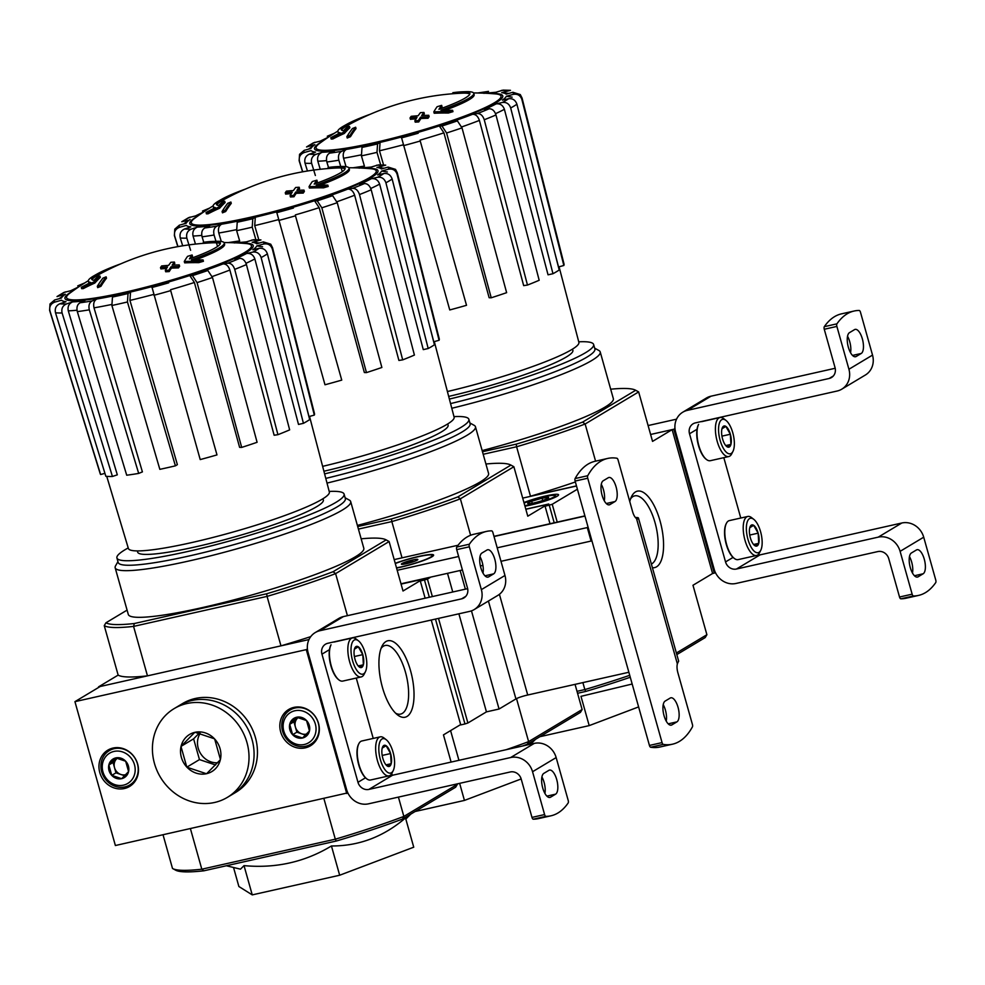 <?xml version="1.0" encoding="UTF-8"?>
<svg xmlns="http://www.w3.org/2000/svg" width="985" height="985" viewBox="0 0 985 985"><rect width="100%" height="100%" fill="white"/><g stroke="black" fill="none" stroke-linecap="round" stroke-linejoin="round"><path stroke-width="1.48" d="M381.06 648.438A35.164 14.073 -102.7 0 1 385.16 645.483A35.164 14.073 -102.7 0 1 406.608 676.707A35.164 14.073 -102.7 0 1 400.587 714.1A35.164 14.073 -102.7 0 1 395.613 713.202M398.42 797.111L403.85 816.43L402.606 819.015A147.024 17.656 164.3 0 1 336.217 841.055L335.306 839.183L201.814 869.201L190.413 828.656M402.606 819.015L455.661 787.2L457.36 784.343L403.85 816.43A149.375 17.939 164.3 0 1 335.306 839.183L323.917 798.638M361.15 538.82A147.024 17.656 164.3 0 1 385.972 539.805A147.024 17.656 164.3 0 1 386.145 539.903L333.09 571.719L335.602 573.627A149.375 17.939 164.3 0 1 267.058 596.393L266.713 593.758L134.342 623.517L133.566 626.398L267.058 596.393L280.971 645.852L308.982 639.548L100.224 686.483L74.934 701.652L115.38 845.524L347.828 792.851M118.151 675.107L104.25 625.647A149.375 17.939 164.3 0 0 133.566 626.398L147.467 675.858L98.549 686.865L118.151 675.107A149.375 17.939 -15.7 0 0 147.467 675.858M203.587 243.332L203.292 242.322A66.808 8.028 164.3 0 1 212.391 241.436A258.747 258.747 0 0 1 216.762 241.288A70.563 8.471 164.3 0 1 224.235 242.95A70.563 8.471 164.3 0 1 191.398 259.868A254.401 239.121 -125.2 0 1 203.058 259.929L203.439 261.284A246.484 220.443 -91.7 0 0 198.798 262.65A253.662 238.432 54.8 0 0 184.663 262.86L184.281 261.505A253.662 238.432 54.8 0 1 198.416 261.308L198.798 262.65M224.235 242.95L224.617 244.292A70.563 8.471 164.3 0 1 195.621 259.818M92.147 279.74A66.808 8.028 164.3 0 1 98.069 275.024A258.747 258.747 0 0 1 212.76 242.79A66.808 8.028 164.3 0 1 220.271 243.714M212.391 241.436A66.808 8.028 164.3 0 1 220.332 242.975A66.808 8.028 164.3 0 1 189.403 258.932A253.933 81.139 -103.4 0 1 192.124 254.98L192.506 256.334A253.933 81.139 -103.4 0 0 191.065 258.341M192.124 254.98A252.049 225.43 88.3 0 0 187.569 256.346A254.635 81.361 76.6 0 0 184.281 261.505M198.416 261.308A246.484 220.443 -91.7 0 1 203.058 259.929M81.287 287.312A246.484 70.415 72.2 0 1 82.888 287.288L83.257 288.63A246.484 70.415 72.2 0 0 81.669 288.667L81.287 287.312A254.401 221.366 -118 0 1 90.706 282.498A70.563 8.471 164.3 0 1 88.367 281.144A70.563 8.471 164.3 0 1 93.883 275.837A258.747 258.747 0 0 1 97.687 273.682A66.808 8.028 164.3 0 1 120.933 263.783M89.278 283.188A70.563 8.471 164.3 0 1 88.736 282.486L88.367 281.144M82.888 287.288A253.662 220.738 62 0 1 94.449 281.71L94.831 283.052A254.635 121.697 -101.9 0 1 100.335 277.388L99.953 276.046A252.049 72.003 -107.8 0 0 98.377 276.059A253.933 121.352 78.1 0 0 93.883 280.405A66.808 8.028 164.3 0 1 91.704 279.124A66.808 8.028 164.3 0 1 97.687 273.682M83.257 288.63A253.662 220.738 62 0 1 94.831 283.052M94.449 281.71A254.635 121.697 -101.9 0 1 99.953 276.046M106.121 276.847A254.352 231.081 -120.9 0 0 102.908 278.139A255.644 102.317 77.3 0 0 97.318 286.303L97.7 287.645A250.104 227.227 59.1 0 1 100.913 286.339A256.199 102.538 -102.7 0 1 106.503 278.189L106.121 276.847A256.199 102.538 -102.7 0 0 100.532 284.985L100.913 286.339M97.318 286.303A250.104 227.227 59.1 0 1 100.532 284.985M174.419 262.072A254.352 231.081 -120.9 0 0 170.898 262.281A256.199 102.538 77.3 0 0 168.62 265.371A252.825 229.702 -120.9 0 0 161.626 265.95A257.159 102.92 77.3 0 0 160.506 267.575A251.975 228.926 59.1 0 1 167.499 266.997A256.199 102.538 77.3 0 0 165.308 270.419A250.104 227.227 59.1 0 1 168.829 270.222A255.644 102.317 -102.7 0 1 171.021 266.787A251.975 228.926 59.1 0 1 178.1 266.541A254.352 101.8 -102.7 0 1 179.221 264.903A252.825 229.702 -120.9 0 0 172.141 265.162A255.644 102.317 -102.7 0 1 174.419 262.072L174.801 263.414A255.644 102.317 -102.7 0 0 173.532 265.088M160.506 267.575L160.887 268.917A251.975 228.926 59.1 0 1 166.551 268.437M165.308 270.419L165.689 271.774A250.104 227.227 59.1 0 1 169.211 271.577A255.644 102.317 -102.7 0 1 171.402 268.142A251.975 228.926 59.1 0 1 178.482 267.895A254.352 101.8 -102.7 0 1 179.602 266.258L179.221 264.903M168.829 270.222L169.211 271.577M171.021 266.787L171.402 268.142M178.1 266.541L178.482 267.895M246.435 264.571A115.774 13.901 164.3 0 1 234.713 269.373C233.297 265.211 231.032 263.155 227.892 263.18L223.066 263.906C226.168 263.869 228.434 265.913 229.862 270.038L274.138 435.247L277.93 434.68A111.268 13.359 164.3 0 0 289.652 429.879L246.435 264.571C245.019 260.422 242.741 258.353 239.614 258.39L234.775 259.117A101.726 12.214 164.3 0 0 246.595 253.49L252.874 252.086C256.9 251.631 259.658 253.465 261.148 257.577L303.429 423.328A111.268 13.359 164.3 0 0 309.672 419.585L267.391 253.847A115.774 13.901 164.3 0 1 261.148 257.577M267.391 253.847C265.901 249.722 263.143 247.888 259.117 248.343L252.837 249.759A101.726 12.214 164.3 0 0 256.814 245.905L263.574 244.021C267.908 243.27 270.826 244.945 272.34 249.045L314.313 415.091A111.268 13.359 164.3 0 0 314.498 413.688L272.513 247.641A115.774 13.901 164.3 0 1 272.34 249.045M272.513 247.641L270.752 244.194L263.389 241.904L256.629 243.787A101.726 12.214 164.3 0 0 252.16 242.273L260.951 239.946M260.951 239.934L253.527 239.737L245.56 242.113A101.726 12.214 164.3 0 0 236.006 242.864M234.307 242.778L238.986 241.005L228.188 242.605M84.808 282.904L77.741 285.859L81.238 285.219M78.271 287.201A101.726 12.214 164.3 0 0 71.597 290.501L63.816 292.483L57.019 296.559L65.355 294.244L59.026 298.763M65.355 294.244A101.726 12.214 164.3 0 0 61.378 298.098L54.618 299.982L50.026 303.946L49.595 310.3A115.774 13.901 164.3 0 0 49.94 310.915C49.09 306.63 50.715 303.688 54.803 302.099L61.562 300.216A101.726 12.214 164.3 0 0 66.032 301.73L59.814 303.786C56.059 305.498 54.618 308.49 55.505 312.787L105.838 476.297A111.268 13.359 164.3 0 0 112.438 476.469L117.313 474.844L68.285 310.841C67.448 306.569 68.901 303.589 72.631 301.89L66.414 303.959C62.658 305.67 61.218 308.662 62.092 312.959A115.774 13.901 164.3 0 1 55.505 312.787M72.631 301.89A101.726 12.214 164.3 0 0 84.858 300.819L80.142 302.752C77.31 304.377 76.374 307.332 77.322 311.629L126.708 475.213A111.268 13.359 164.3 0 0 138.688 473.416L142.406 471.901L94.018 307.837C93.095 303.565 94.043 300.622 96.85 299.021L92.134 300.954C89.303 302.58 88.367 305.535 89.315 309.819A115.774 13.901 164.3 0 1 77.322 311.629M96.85 299.021A101.726 12.214 164.3 0 0 114.986 295.537L112.475 297.039L111.884 305.485L159.841 469.34A111.268 13.359 164.3 0 0 175.404 465.843L177.374 464.661L129.946 300.413L130.549 292.028L128.038 293.542L127.447 301.976A115.774 13.901 164.3 0 1 111.884 305.485M130.549 292.028A101.726 12.214 164.3 0 0 151.838 286.66L200.214 459.576A111.268 13.359 164.3 0 0 216.983 454.91L170.7 290.624A115.774 13.901 164.3 0 1 153.931 295.291M241.682 447.412L239.601 447.35L194.39 282.486L189.785 275.554L192.444 275.628L197.062 282.609L241.682 447.412A111.268 13.359 164.3 0 0 257.097 442.29L212.489 277.499A115.774 13.901 164.3 0 1 197.062 282.609M212.489 277.499L207.86 270.506L205.2 270.432A101.726 12.214 164.3 0 0 223.066 263.906M252.16 242.273L259.412 243.012M304.981 401.24L309.007 416.569L314.313 415.091M256.814 245.905L262.601 246.779M246.595 253.49C250.609 253.034 253.354 254.844 254.856 258.932L298.504 424.437L303.429 423.328M234.713 269.373L277.93 434.68M216.983 454.91L170.7 290.624M175.404 465.843L127.447 301.976M138.688 473.416L89.315 309.819M112.438 476.469L62.092 312.959M49.595 310.3L100.273 473.908A111.268 13.359 164.3 0 0 100.63 474.536L104.939 473.342M100.63 474.536L49.94 310.915M331.44 845.967L339.665 875.234L413.737 847.198L405.512 817.944C383.559 836.758 358.86 846.103 331.44 845.967C304.968 862.01 275.825 868.561 244.021 865.63L240.488 869.164L226.353 865.753M347.422 615.687L335.602 573.627L389.112 541.541L403.013 591L422.627 579.242L401.067 584.093M203.858 870.814A147.024 17.656 164.3 0 1 175.65 870.186L172.769 868.61A149.375 17.939 164.3 0 0 201.814 869.201L203.858 870.814L336.217 841.055M172.769 868.61A149.375 17.939 164.3 0 1 172.498 868.45L163.042 834.812M382.439 687.407A39.191 15.686 -102.7 0 1 382.057 646.086A39.191 15.686 -102.7 0 1 411.779 675.55A39.191 15.686 -102.7 0 1 397.534 714.888A39.191 15.686 -102.7 0 1 382.439 687.407M392.289 775.293L391.771 773.471M451.105 762.082L443.459 734.884L460.648 724.578M345.119 497.782L349.343 500.109A122.325 14.689 164.3 0 1 350.685 501.574L363.81 548.251A122.325 14.689 164.3 0 1 355.413 556.759A122.325 14.689 164.3 0 1 225.676 601.995A122.325 14.689 164.3 0 1 128.296 614.443L115.171 567.779A122.325 14.689 164.3 0 1 115.565 565.821L117.941 561.635M134.342 623.517A147.024 17.656 164.3 0 1 105.949 622.791L127.077 610.121M333.09 571.719A147.024 17.656 164.3 0 1 266.713 593.758M385.972 539.805L388.841 541.381A149.375 17.939 164.3 0 1 389.112 541.541L386.145 539.903M280.971 645.852A149.375 17.939 -15.7 0 0 310.731 636.63M104.25 625.647L105.949 622.791M233.531 867.489L238.875 886.512L252.246 894.885L339.665 875.234M244.021 865.63L252.246 894.885M329.212 491.441A117.991 14.172 164.3 0 1 344.097 494.113A117.991 14.172 164.3 0 1 335.996 502.325A117.991 14.172 164.3 0 1 210.852 545.961A117.991 14.172 164.3 0 1 116.919 557.966A117.991 14.172 164.3 0 1 128.222 547.931M344.097 494.113L345.353 498.607A117.991 14.172 164.3 0 1 337.264 506.819A117.991 14.172 164.3 0 1 212.12 550.467A117.991 14.172 164.3 0 1 118.175 562.472L116.919 557.966M350.685 501.574A122.325 14.689 164.3 0 1 342.3 510.082A122.325 14.689 164.3 0 1 212.563 555.331A122.325 14.689 164.3 0 1 115.171 567.779M309.536 416.421L329.347 491.983A104.373 12.534 164.3 0 1 322.181 499.21A104.373 12.534 164.3 0 1 211.59 537.798A104.373 12.534 164.3 0 1 128.382 548.473L106.749 476.383M346.732 793.516L306.286 649.632L74.934 701.652M306.286 649.632L307.418 648.955M113.029 748.058A21.165 19.232 59.1 0 1 136.619 761.146A21.165 19.232 59.1 0 1 129.601 786.449A21.165 19.232 59.1 0 1 102.218 778.187A21.165 19.232 59.1 0 1 107.821 750.139A21.165 19.232 59.1 0 1 113.029 748.058M293.899 707.39A21.165 19.232 59.1 0 1 317.49 720.478A21.165 19.232 59.1 0 1 310.472 745.78A21.165 19.232 59.1 0 1 283.089 737.519A21.165 19.232 59.1 0 1 288.703 709.471A21.165 19.232 59.1 0 1 293.899 707.39M314.326 742.653A21.165 19.232 59.1 0 1 312.873 742.973M292.311 708.671A21.165 19.232 59.1 0 1 293.271 707.538M133.455 783.321A21.165 19.232 59.1 0 1 132.002 783.641M111.44 749.339A21.165 19.232 59.1 0 1 112.401 748.206M544.914 793.417A12.473 4.987 77.3 0 0 541.91 776.956M368.919 789.404A9.407 8.545 -120.9 0 1 357.974 782.299L321.96 654.163A9.407 8.545 -120.9 0 1 325.53 644.19A9.407 8.545 -120.9 0 1 327.845 643.279L469.599 611.402A18.813 17.102 -120.9 0 0 474.216 609.555A18.813 17.102 -120.9 0 0 481.369 589.633L469.328 546.81A2.352 0.936 -102.7 0 1 469.365 544.212A141.138 56.49 -102.7 0 1 486.541 531.408L473.92 534.252A141.138 56.49 77.3 0 0 456.744 547.057A2.352 0.936 77.3 0 0 456.708 549.642L467.481 587.971A9.407 8.545 -120.9 0 1 463.91 597.932A9.407 8.545 -120.9 0 1 461.596 598.855L319.842 630.732A18.813 17.102 -120.9 0 0 315.225 632.579A18.813 17.102 -120.9 0 0 308.071 652.501L346.621 789.638A18.813 17.102 -120.9 0 0 368.501 803.834L510.255 771.969A9.407 8.545 -120.9 0 1 521.2 779.061L531.974 817.402A2.352 0.936 77.3 0 0 533.242 819.2A141.138 56.49 77.3 0 0 538.364 818.633L550.984 815.802A141.138 56.49 -102.7 0 1 545.862 816.356A2.352 0.936 -102.7 0 1 544.594 814.558L532.553 771.735A18.813 17.102 -120.9 0 0 510.673 757.527L368.919 789.404L392.522 775.244L534.276 743.38A18.813 17.102 -120.9 0 1 556.156 757.576L568.197 800.411A2.352 0.936 -102.7 0 1 568.148 802.997A141.138 56.49 -102.7 0 1 550.984 815.802M550.541 797.197L555.602 794.169A12.473 4.987 -102.7 0 0 556.931 780.354A12.473 4.987 -102.7 0 0 549.519 770.085A12.473 4.987 -102.7 0 0 548.904 770.332L543.843 773.36A12.473 4.987 -102.7 0 0 542.513 787.175A12.473 4.987 -102.7 0 0 549.925 797.444A12.473 4.987 -102.7 0 0 550.541 797.197L549.273 797.481M390.048 775.417A9.407 8.545 -120.9 0 0 392.522 775.244M373.229 738.418L356.262 678.049M474.216 609.555L497.819 595.408A18.813 17.102 -120.9 0 0 504.973 575.474L492.931 532.651A2.352 0.936 -102.7 0 0 491.663 530.853A141.138 56.49 -102.7 0 0 486.541 531.408M488.622 576.878L493.67 573.849A12.473 4.987 -102.7 0 0 494.999 560.034A12.473 4.987 -102.7 0 0 487.587 549.765A12.473 4.987 -102.7 0 0 486.972 550.012L481.911 553.053A12.473 4.987 -102.7 0 0 480.594 566.855A12.473 4.987 -102.7 0 0 488.006 577.124A12.473 4.987 -102.7 0 0 488.622 576.878L487.341 577.161M482.995 573.098A12.473 4.987 77.3 0 0 479.978 556.636M467.641 588.648L343.445 616.573A18.813 17.102 -120.9 0 0 338.828 618.42L315.225 632.579M354.428 649.14A10.86 4.346 -102.7 0 1 354.895 647.847A10.86 4.346 -102.7 0 1 358.318 646.8L362.788 654.631L363.379 664.789L359.476 667.128A10.86 4.346 -102.7 0 1 359.193 666.919A10.86 4.346 -102.7 0 1 355.006 659.297A10.86 4.346 -102.7 0 1 354.428 649.14L358.318 646.8A10.86 4.346 -102.7 0 1 362.788 654.631A10.86 4.346 -102.7 0 1 363.379 664.789A10.86 4.346 -102.7 0 1 359.476 667.128M352.581 660.75A17.644 7.055 -102.7 0 1 351.731 643.919A17.644 7.055 -102.7 0 1 358.429 640.804A17.644 7.055 -102.7 0 1 365.792 655.419A17.644 7.055 -102.7 0 1 365.386 671.77A17.644 7.055 -102.7 0 1 352.581 660.75M365.386 671.77L364.154 674.22A19.995 8.003 -102.7 0 1 361.187 676.941A19.995 8.003 -102.7 0 1 349.626 661.735A19.995 8.003 -102.7 0 1 352.408 637.935A19.995 8.003 -102.7 0 1 356.262 639.117L358.429 640.804M361.187 676.941L342.78 681.078A19.995 8.003 -102.7 0 1 338.926 679.896A19.995 8.003 -102.7 0 1 331.231 665.872A19.995 8.003 -102.7 0 1 331.034 644.793M338.655 679.675A19.404 7.769 -102.7 0 1 338.384 679.465A19.404 7.769 -102.7 0 1 330.911 665.86A19.404 7.769 -102.7 0 1 330.726 645.409A19.404 7.769 -102.7 0 1 330.886 645.113M358.208 665.946L363.379 664.789M354.378 656.527L362.788 654.631M382.229 748.058A10.86 4.346 -102.7 0 1 382.709 746.765A10.86 4.346 -102.7 0 1 386.12 745.719L390.602 753.55L391.18 763.707L387.29 766.047A10.86 4.346 -102.7 0 1 386.994 765.837A10.86 4.346 -102.7 0 1 382.808 758.216A10.86 4.346 -102.7 0 1 382.229 748.058L386.12 745.719A10.86 4.346 -102.7 0 1 390.602 753.55A10.86 4.346 -102.7 0 1 391.18 763.707A10.86 4.346 -102.7 0 1 387.29 766.047M380.382 759.669A17.644 7.055 -102.7 0 1 379.533 742.838A17.644 7.055 -102.7 0 1 386.231 739.723A17.644 7.055 -102.7 0 1 393.594 754.338A17.644 7.055 -102.7 0 1 393.187 770.689A17.644 7.055 -102.7 0 1 380.382 759.669M393.187 770.689L391.956 773.139A19.995 8.003 -102.7 0 1 388.989 775.86A19.995 8.003 -102.7 0 1 377.44 760.654A19.995 8.003 -102.7 0 1 380.21 736.854A19.995 8.003 -102.7 0 1 384.064 738.036L386.231 739.723M388.989 775.86L370.582 779.997A19.995 8.003 -102.7 0 1 366.728 778.815A19.995 8.003 -102.7 0 1 359.033 764.791A19.995 8.003 -102.7 0 1 358.848 743.712A19.995 8.003 -102.7 0 1 361.815 740.991L380.21 736.854M366.457 778.593A19.404 7.769 -102.7 0 1 366.186 778.384A19.404 7.769 -102.7 0 1 358.712 764.779A19.404 7.769 -102.7 0 1 358.528 744.328A19.404 7.769 -102.7 0 1 358.688 744.032M386.009 764.865L391.18 763.707M382.18 755.446L390.602 753.55M174.111 708.634L182.533 703.573A51.749 47.021 59.1 0 1 255.423 737.556A51.749 47.021 59.1 0 1 235.76 792.346L232.386 794.366A51.749 47.021 -120.9 0 0 246.102 725.797A51.749 47.021 -120.9 0 0 179.159 705.592A51.749 47.021 59.1 0 1 252.049 739.575A51.749 47.021 59.1 0 1 232.386 794.366L227.326 797.394A51.749 47.021 -120.9 0 0 241.042 728.838A51.749 47.021 -120.9 0 0 174.111 708.634A51.749 47.021 -120.9 0 0 154.448 763.412A51.749 47.021 -120.9 0 0 227.326 797.394M194.771 732.36L195.042 732.298A21.645 19.663 -120.9 0 1 214.459 738.787L214.668 739.021A21.645 19.663 -120.9 0 1 220.418 759.447L220.345 759.73A21.645 19.663 -120.9 0 1 206.665 773.668L206.394 773.73A21.645 19.663 -120.9 0 1 186.978 767.229L186.768 767.007A21.645 19.663 -120.9 0 1 181.018 746.581L181.092 746.298A21.645 19.663 -120.9 0 1 194.771 732.36L181.092 746.298M181.018 746.581L186.768 767.007M214.459 738.787L195.042 732.298M220.418 759.447L214.668 739.021M206.665 773.668L220.345 759.73M186.978 767.229L206.394 773.73M215.592 764.988L199.463 759.595L186.818 767.18M199.463 759.595L193.614 738.836L180.969 746.408M193.614 738.836L199.204 733.148M200.177 733.369A18.813 17.102 -120.9 0 0 198.219 748.206A18.813 17.102 -120.9 0 0 217.685 762.759M309.462 730.919L302.506 738.011L292.631 734.712L289.713 724.32L296.67 717.24L306.532 720.54L309.462 730.919A10.86 9.875 59.1 0 1 302.506 738.011A10.86 9.875 59.1 0 1 292.631 734.712A10.86 9.875 59.1 0 1 289.713 724.32A10.86 9.875 59.1 0 1 296.67 717.24A10.86 9.875 59.1 0 1 306.532 720.54A10.86 9.875 59.1 0 1 309.462 730.919M294.847 710.764A17.644 16.031 59.1 0 1 315.619 732.988A17.644 16.031 59.1 0 1 288.297 739.132A17.644 16.031 59.1 0 1 294.847 710.764M295.057 708.006A19.995 18.161 59.1 0 1 317.33 720.367A19.995 18.161 59.1 0 1 310.706 744.266A19.995 18.161 59.1 0 1 284.85 736.46A19.995 18.161 59.1 0 1 290.144 709.976A19.995 18.161 59.1 0 1 295.057 708.006M306.643 734.01A9.407 8.545 59.1 0 1 306.323 734.096A9.407 8.545 59.1 0 1 301.779 733.825A9.407 8.545 59.1 0 1 295.389 726.992L296.842 732.175L305.559 735.093M295.389 726.992A9.407 8.545 59.1 0 1 297.408 718.25L293.924 721.796L295.389 726.992M298.123 717.523L297.408 718.25A9.407 8.545 59.1 0 1 298.209 717.548M293.924 721.796L289.713 724.32M296.842 732.175L292.631 734.712M128.579 771.587L121.635 778.679L111.761 775.38L108.843 764.988L115.799 757.908L125.661 761.208L128.579 771.587A10.86 9.875 59.1 0 1 121.635 778.679A10.86 9.875 59.1 0 1 111.761 775.38A10.86 9.875 59.1 0 1 108.843 764.988A10.86 9.875 59.1 0 1 115.799 757.908A10.86 9.875 59.1 0 1 125.661 761.208A10.86 9.875 59.1 0 1 128.579 771.587M113.977 751.432A17.644 16.031 59.1 0 1 134.748 773.656A17.644 16.031 59.1 0 1 107.427 779.8A17.644 16.031 59.1 0 1 113.977 751.432M114.186 748.674A19.995 18.161 59.1 0 1 136.459 761.036A19.995 18.161 59.1 0 1 129.835 784.934A19.995 18.161 59.1 0 1 103.979 777.128A19.995 18.161 59.1 0 1 109.273 750.644A19.995 18.161 59.1 0 1 114.186 748.674M125.772 774.678A9.407 8.545 59.1 0 1 125.452 774.752A9.407 8.545 59.1 0 1 120.909 774.493A9.407 8.545 59.1 0 1 114.519 767.66L115.971 772.843L124.689 775.761M114.519 767.66A9.407 8.545 59.1 0 1 116.538 758.918L113.053 762.464L114.519 767.66M117.252 758.191L116.538 758.918A9.407 8.545 59.1 0 1 117.338 758.204M113.053 762.464L108.843 764.988M115.971 772.843L111.761 775.38M458.936 760.321L450.588 730.611M358.417 529.093L391.833 521.582L402.028 557.842M328.35 168.521L328.067 167.512A66.808 8.028 164.3 0 1 337.153 166.625A258.747 258.747 0 0 1 341.524 166.477A70.563 8.471 164.3 0 1 348.998 168.139A70.563 8.471 164.3 0 1 316.16 185.057A254.401 239.121 -125.2 0 1 327.82 185.131L328.202 186.473A246.484 220.443 -91.7 0 0 323.56 187.839A253.662 238.432 54.8 0 0 309.425 188.049L309.044 186.694A253.662 238.432 54.8 0 1 323.191 186.497L323.56 187.839M348.998 168.139L349.379 169.482A70.563 8.471 164.3 0 1 320.396 185.008M216.909 204.929A66.808 8.028 164.3 0 1 222.832 200.214A258.747 258.747 0 0 1 337.535 167.979A66.808 8.028 164.3 0 1 345.046 168.903M337.153 166.625A66.808 8.028 164.3 0 1 345.095 168.164A66.808 8.028 164.3 0 1 314.178 184.121A253.933 81.139 -103.4 0 1 316.899 180.181L317.269 181.523A253.933 81.139 -103.4 0 0 315.828 183.53M316.899 180.181A252.049 225.43 88.3 0 0 312.344 181.535A254.635 81.361 76.6 0 0 309.044 186.694M323.191 186.497A246.484 220.443 -91.7 0 1 327.82 185.131M206.05 212.501A246.484 70.415 72.2 0 1 207.65 212.477L208.032 213.819A246.484 70.415 72.2 0 0 206.431 213.856L206.05 212.501A254.401 221.366 -118 0 1 215.481 207.687A70.563 8.471 164.3 0 1 213.129 206.333A70.563 8.471 164.3 0 1 218.645 201.026A258.747 258.747 0 0 1 222.45 198.871A66.808 8.028 164.3 0 1 245.708 188.972M214.053 208.377A70.563 8.471 164.3 0 1 213.511 207.675L213.129 206.333M207.65 212.477A253.662 220.738 62 0 1 219.224 206.899L219.606 208.241A254.635 121.697 -101.9 0 1 225.097 202.578L224.715 201.236A252.049 72.003 -107.8 0 0 223.152 201.248A253.933 121.352 78.1 0 0 218.645 205.606A66.808 8.028 164.3 0 1 216.478 204.326A66.808 8.028 164.3 0 1 222.45 198.871M208.032 213.819A253.662 220.738 62 0 1 219.606 208.241M219.224 206.899A254.635 121.697 -101.9 0 1 224.715 201.236M230.896 202.036A254.352 231.081 -120.9 0 0 227.683 203.341A255.644 102.317 77.3 0 0 222.093 211.492L222.475 212.834A250.104 227.227 59.1 0 1 225.676 211.529A256.199 102.538 -102.7 0 1 231.266 203.378L230.896 202.036A256.199 102.538 -102.7 0 0 225.294 210.174L225.676 211.529M222.093 211.492A250.104 227.227 59.1 0 1 225.294 210.174M299.181 187.261A254.352 231.081 -120.9 0 0 295.672 187.47A256.199 102.538 77.3 0 0 293.382 190.561A252.825 229.702 -120.9 0 0 286.389 191.139A257.159 102.92 77.3 0 0 285.268 192.764A251.975 228.926 59.1 0 1 292.262 192.186A256.199 102.538 77.3 0 0 290.082 195.621A250.104 227.227 59.1 0 1 293.592 195.412A255.644 102.317 -102.7 0 1 295.783 191.976A251.975 228.926 59.1 0 1 302.875 191.73A254.352 101.8 -102.7 0 1 303.983 190.105A252.825 229.702 -120.9 0 0 296.904 190.351A255.644 102.317 -102.7 0 1 299.181 187.261L299.563 188.603A255.644 102.317 -102.7 0 0 298.295 190.277M285.268 192.764L285.65 194.119A251.975 228.926 59.1 0 1 291.314 193.626M290.082 195.621L290.452 196.963A250.104 227.227 59.1 0 1 293.973 196.766A255.644 102.317 -102.7 0 1 296.165 193.331A251.975 228.926 59.1 0 1 303.245 193.085A254.352 101.8 -102.7 0 1 304.365 191.447L303.983 190.105M293.592 195.412L293.973 196.766M295.783 191.976L296.165 193.331M302.875 191.73L303.245 193.085M371.197 189.773A115.774 13.901 164.3 0 1 359.476 194.562C358.072 190.4 355.794 188.344 352.667 188.369L347.828 189.095C350.943 189.058 353.209 191.102 354.637 195.227L398.9 360.436L402.693 359.87A111.268 13.359 164.3 0 0 414.414 355.068L371.197 189.773C369.781 185.611 367.516 183.542 364.376 183.579L359.55 184.306A101.726 12.214 164.3 0 0 371.37 178.691L377.637 177.275C381.663 176.82 384.421 178.654 385.911 182.779L428.192 348.518A111.268 13.359 164.3 0 0 434.434 344.787L392.153 179.036A115.774 13.901 164.3 0 1 385.911 182.779M392.153 179.036C390.663 174.911 387.918 173.077 383.879 173.532L377.6 174.948A101.726 12.214 164.3 0 0 381.589 171.095L388.349 169.211C392.67 168.46 395.601 170.134 397.103 174.234L439.076 340.281A111.268 13.359 164.3 0 0 439.261 338.889L397.275 172.831A115.774 13.901 164.3 0 1 397.103 174.234M397.275 172.831L395.527 169.383L388.152 167.093L381.392 168.977A101.726 12.214 164.3 0 0 376.923 167.475L385.714 165.135L378.302 164.926L370.335 167.302A101.726 12.214 164.3 0 0 360.781 168.053M359.069 167.979L363.748 166.194L352.95 167.795M209.571 208.094L202.504 211.049L206 210.408M203.033 212.391A101.726 12.214 164.3 0 0 196.36 215.703L188.578 217.673L181.782 221.748L188.036 220.369M190.117 219.433A101.726 12.214 164.3 0 0 186.14 223.299L179.381 225.171L174.801 229.136L174.357 235.489A115.774 13.901 164.3 0 0 174.702 236.104C173.852 231.82 175.478 228.889 179.578 227.289L186.337 225.405A101.726 12.214 164.3 0 0 190.807 226.919L184.589 228.976C180.834 230.687 179.393 233.691 180.267 237.976L182.681 245.807M190.597 250.301L186.854 238.148C185.98 233.864 187.421 230.859 191.176 229.148L197.394 227.092C193.663 228.779 192.21 231.758 193.06 236.031L195.461 244.095M197.394 227.092A101.726 12.214 164.3 0 0 209.633 226.008L204.905 227.941C202.073 229.567 201.137 232.522 202.085 236.819L203.735 242.261M217.279 245.61L214.077 235.009C213.129 230.724 214.065 227.769 216.897 226.144L221.625 224.211C218.805 225.824 217.87 228.754 218.781 233.026L221.28 241.473M221.625 224.211A101.726 12.214 164.3 0 0 239.761 220.726L237.237 222.228L236.646 230.675L239.675 240.993M256.642 242.273L252.222 227.178L252.8 218.732L255.324 217.217L254.709 225.602L258.796 239.774M255.324 217.217A101.726 12.214 164.3 0 0 276.6 211.849L324.988 384.766A111.268 13.359 164.3 0 0 341.746 380.112L295.463 215.814A115.774 13.901 164.3 0 1 278.706 220.48M366.457 372.601L364.364 372.539L319.165 207.675L314.547 200.743L317.207 200.817L321.836 207.798L366.457 372.601A111.268 13.359 164.3 0 0 381.872 367.479L337.252 202.688A115.774 13.901 164.3 0 1 321.836 207.798M337.252 202.688L332.622 195.695L329.963 195.621A101.726 12.214 164.3 0 0 347.828 189.095M376.923 167.475L384.175 168.201M429.755 326.429L433.769 341.758L439.076 340.281M381.589 171.095L387.364 171.969M371.37 178.691C375.371 178.223 378.129 180.033 379.631 184.121L423.279 349.626L428.192 348.518M359.476 194.562L402.693 359.87M341.746 380.112L295.463 215.814M177.965 246.607L174.702 236.104M485.925 464.009A147.024 17.656 164.3 0 1 510.735 464.994A147.024 17.656 164.3 0 1 510.919 465.092L457.865 496.908L460.364 498.816L513.875 466.73L527.775 516.189L547.389 504.431L525.842 509.282M516.522 698.599L528.613 741.619L527.369 744.204L580.424 712.389L582.123 709.532L575.055 684.366M527.369 744.204A147.024 17.656 164.3 0 1 522.481 746.027M357.703 526.544L391.476 518.947L391.833 521.582A149.375 17.939 164.3 0 0 460.364 498.816L470.608 535.261M506.241 749.683A149.375 17.939 164.3 0 0 528.613 741.619L582.123 709.532M469.894 422.971L474.105 425.298A122.325 14.689 164.3 0 1 475.459 426.764L488.572 473.44A122.325 14.689 164.3 0 1 480.175 481.948A122.325 14.689 164.3 0 1 357.383 525.399M457.865 496.908A147.024 17.656 164.3 0 1 391.476 518.947M510.735 464.994L513.604 466.57A149.375 17.939 164.3 0 1 513.875 466.73L510.919 465.092M459.638 783.346L464.44 800.423L521.163 778.95M415.116 811.505L464.44 800.423M530.275 743.133L530.57 744.204M453.974 416.63A117.991 14.172 164.3 0 1 468.86 419.302A117.991 14.172 164.3 0 1 460.771 427.515A117.991 14.172 164.3 0 1 324.607 473.883M468.86 419.302L470.128 423.796A117.991 14.172 164.3 0 1 462.027 432.009A117.991 14.172 164.3 0 1 325.789 478.402M475.459 426.764A122.325 14.689 164.3 0 1 467.062 435.271A122.325 14.689 164.3 0 1 327.02 483.081M434.311 341.61L454.122 417.172A104.373 12.534 164.3 0 1 446.956 424.4A104.373 12.534 164.3 0 1 322.637 466.348M630.597 498.816A35.164 14.073 -102.7 0 1 634.697 495.861A35.164 14.073 -102.7 0 1 655.776 525.497A35.164 14.073 -102.7 0 1 651.368 564.048M577.013 691.335L584.844 689.574L582.886 682.605M483.192 454.282L516.596 446.771L530.496 496.231L576.484 485.888M453.112 93.71L452.829 92.701A66.808 8.028 164.3 0 1 461.916 91.814A258.747 258.747 0 0 1 466.299 91.667A70.563 8.471 164.3 0 1 473.773 93.329A70.563 8.471 164.3 0 1 440.935 110.246A254.401 239.121 -125.2 0 1 452.595 110.32L452.977 111.662A246.484 220.443 -91.7 0 0 448.335 113.041A253.662 238.432 54.8 0 0 434.2 113.238L433.819 111.884A253.662 238.432 54.8 0 1 447.953 111.687L448.335 113.041M473.773 93.329L474.142 94.671A70.563 8.471 164.3 0 1 445.158 110.209M341.672 130.119A66.808 8.028 164.3 0 1 347.606 125.403A258.747 258.747 0 0 1 462.297 93.169A66.808 8.028 164.3 0 1 469.808 94.104M461.916 91.814A66.808 8.028 164.3 0 1 469.87 93.353A66.808 8.028 164.3 0 1 438.941 109.31A253.933 81.139 -103.4 0 1 441.662 105.37L442.043 106.712A253.933 81.139 -103.4 0 0 440.603 108.719M441.662 105.37A252.049 225.43 88.3 0 0 437.106 106.725A254.635 81.361 76.6 0 0 433.819 111.884M447.953 111.687A246.484 220.443 -91.7 0 1 452.595 110.32M330.825 137.691A246.484 70.415 72.2 0 1 332.413 137.666L332.795 139.008A246.484 70.415 72.2 0 0 331.194 139.045L330.825 137.691A254.401 221.366 -118 0 1 340.244 132.889A70.563 8.471 164.3 0 1 337.892 131.522A70.563 8.471 164.3 0 1 343.408 126.215A258.747 258.747 0 0 1 347.225 124.061A66.808 8.028 164.3 0 1 370.471 114.161M338.815 133.566A70.563 8.471 164.3 0 1 338.274 132.864L337.892 131.522M332.413 137.666A253.662 220.738 62 0 1 343.987 132.089L344.368 133.431A254.635 121.697 -101.9 0 1 349.872 127.779L349.49 126.425A252.049 72.003 -107.8 0 0 347.914 126.449A253.933 121.352 78.1 0 0 343.408 130.796A66.808 8.028 164.3 0 1 341.241 129.515A66.808 8.028 164.3 0 1 347.225 124.061M332.795 139.008A253.662 220.738 62 0 1 344.368 133.431M343.987 132.089A254.635 121.697 -101.9 0 1 349.49 126.425M355.659 127.225A254.352 231.081 -120.9 0 0 352.445 128.53A255.644 102.317 77.3 0 0 346.855 136.681L347.237 138.035A250.104 227.227 59.1 0 1 350.451 136.718A256.199 102.538 -102.7 0 1 356.041 128.579L355.659 127.225A256.199 102.538 -102.7 0 0 350.069 135.376L350.451 136.718M346.855 136.681A250.104 227.227 59.1 0 1 350.069 135.376M423.956 112.45A254.352 231.081 -120.9 0 0 420.435 112.659A256.199 102.538 77.3 0 0 418.145 115.75A252.825 229.702 -120.9 0 0 411.164 116.329A257.159 102.92 77.3 0 0 410.043 117.954A251.975 228.926 59.1 0 1 417.037 117.375A256.199 102.538 77.3 0 0 414.845 120.81A250.104 227.227 59.1 0 1 418.366 120.601A255.644 102.317 -102.7 0 1 420.546 117.166A251.975 228.926 59.1 0 1 427.638 116.919A254.352 101.8 -102.7 0 1 428.758 115.294A252.825 229.702 -120.9 0 0 421.666 115.54A255.644 102.317 -102.7 0 1 423.956 112.45L424.338 113.792A255.644 102.317 -102.7 0 0 423.07 115.467M410.043 117.954L410.413 119.308A251.975 228.926 59.1 0 1 416.089 118.816M414.845 120.81L415.227 122.152A250.104 227.227 59.1 0 1 418.748 121.955A255.644 102.317 -102.7 0 1 420.927 118.52A251.975 228.926 59.1 0 1 428.019 118.274A254.352 101.8 -102.7 0 1 429.14 116.636L428.758 115.294M418.366 120.601L418.748 121.955M420.546 117.166L420.927 118.52M427.638 116.919L428.019 118.274M495.972 114.962A115.774 13.901 164.3 0 1 484.251 119.751C482.835 115.59 480.557 113.534 477.429 113.558L472.591 114.285C475.706 114.248 477.971 116.292 479.399 120.416L523.675 285.625L527.467 285.059A111.268 13.359 164.3 0 0 539.177 280.269L495.972 114.962C494.556 110.8 492.278 108.732 489.151 108.769L484.312 109.495A101.726 12.214 164.3 0 0 496.132 103.881L502.412 102.465C506.438 102.009 509.196 103.844 510.686 107.968L552.967 273.719A111.268 13.359 164.3 0 0 559.197 269.976L516.916 104.225A115.774 13.901 164.3 0 1 510.686 107.968M516.916 104.225C515.438 100.101 512.68 98.266 508.642 98.722L502.375 100.138A101.726 12.214 164.3 0 0 506.352 96.284L513.111 94.4C517.445 93.649 520.363 95.323 521.878 99.423L563.839 265.482A111.268 13.359 164.3 0 0 564.036 264.078L522.05 98.02A115.774 13.901 164.3 0 1 521.878 99.423M522.05 98.02L520.289 94.572L512.914 92.282L506.155 94.166A101.726 12.214 164.3 0 0 501.697 92.664L510.476 90.325L503.064 90.115L495.098 92.492A101.726 12.214 164.3 0 0 485.543 93.243M483.832 93.169L488.523 91.383L477.725 92.984M334.346 133.283L327.279 136.238L330.763 135.598M327.796 137.58A101.726 12.214 164.3 0 0 321.122 140.892L313.353 142.862L306.557 146.937L314.892 144.635L308.564 149.141M314.892 144.635A101.726 12.214 164.3 0 0 310.915 148.489L304.156 150.36L299.563 154.325L299.132 160.678A115.774 13.901 164.3 0 0 299.477 161.294C298.627 157.009 300.253 154.079 304.34 152.478L311.1 150.606A101.726 12.214 164.3 0 0 315.569 152.109L309.352 154.165C305.596 155.876 304.156 158.88 305.03 163.178L307.443 170.996M315.372 175.49L311.629 163.338C310.755 159.053 312.196 156.049 315.951 154.337L322.169 152.281C318.426 153.968 316.985 156.947 317.823 161.22L320.236 169.285M322.169 152.281A101.726 12.214 164.3 0 0 334.395 151.197L329.667 153.131C326.848 154.756 325.9 157.723 326.848 162.008L328.498 167.45M342.041 170.799L338.84 160.21C337.892 155.913 338.84 152.958 341.66 151.333L346.388 149.4C343.58 151.013 342.632 153.943 343.556 158.216L346.043 166.674M346.388 149.4A101.726 12.214 164.3 0 0 364.524 145.915L362.012 147.418L361.421 155.864L364.438 166.182M381.404 167.462L376.984 152.367L377.575 143.921L380.087 142.419L379.484 150.791L383.571 164.963M380.087 142.419A101.726 12.214 164.3 0 0 401.363 137.038L449.751 309.955A111.268 13.359 164.3 0 0 466.521 305.301L420.238 141.015A115.774 13.901 164.3 0 1 403.468 145.669M491.219 297.79L489.139 297.729L443.927 132.864L439.322 125.932L441.969 126.006L446.599 133L491.219 297.79A111.268 13.359 164.3 0 0 506.635 292.668L462.014 127.878A115.774 13.901 164.3 0 1 446.599 133M462.014 127.878L457.397 120.884L454.738 120.81A101.726 12.214 164.3 0 0 472.591 114.285M501.697 92.664L508.95 93.39M554.518 251.618L558.544 266.947L563.839 265.482M506.352 96.284L512.138 97.158M496.132 103.881C500.134 103.413 502.892 105.223 504.394 109.31L548.042 274.815L552.967 273.719M484.251 119.751L527.467 285.059M466.521 305.301L420.238 141.015M302.727 171.796L299.477 161.294M632.173 684.021L580.978 696.346L589.202 725.613L638.6 706.922M672.152 429.62L650.605 434.471L673.838 429.251L714.285 573.135L712.598 573.504L672.152 429.62L652.55 441.391L638.649 391.931L635.682 390.282L582.627 422.097A147.024 17.656 164.3 0 1 516.238 444.137L516.596 446.771A149.375 17.939 164.3 0 0 585.139 424.006L638.649 391.931A149.375 17.939 164.3 0 0 638.366 391.759L635.497 390.183A147.024 17.656 164.3 0 1 635.682 390.282M676.818 654.594L705.198 637.578L706.898 634.722L692.984 585.262L712.598 573.504M630.265 677.261A147.024 17.656 164.3 0 1 585.755 691.433L584.844 689.574A149.375 17.939 164.3 0 0 629.723 675.316M577.555 693.28L585.755 691.433M629.76 501.562A39.191 15.686 -102.7 0 1 631.594 496.477A39.191 15.686 -102.7 0 1 659.79 520.018A39.191 15.686 -102.7 0 1 652.402 567.717M582.627 422.097L585.139 424.006L595.58 461.165M676.375 653.018L706.898 634.722M482.478 451.733L516.238 444.137M594.657 348.161L598.88 350.488A122.325 14.689 164.3 0 1 600.222 351.953L613.335 398.629A122.325 14.689 164.3 0 1 604.95 407.137A122.325 14.689 164.3 0 1 482.158 450.588M610.688 389.198A147.024 17.656 164.3 0 1 635.497 390.183M530.496 496.231A149.375 17.939 -15.7 0 0 575.375 481.973M539.891 736.694L589.202 725.613M578.749 341.82A117.991 14.172 164.3 0 1 593.623 344.491A117.991 14.172 164.3 0 1 585.533 352.704A117.991 14.172 164.3 0 1 449.369 399.073M593.623 344.491L594.891 348.986A117.991 14.172 164.3 0 1 586.801 357.198A117.991 14.172 164.3 0 1 450.564 403.591M600.222 351.953A122.325 14.689 164.3 0 1 591.825 360.461A122.325 14.689 164.3 0 1 451.783 408.27M559.074 266.8L578.885 342.361A104.373 12.534 164.3 0 1 571.719 349.601A104.373 12.534 164.3 0 1 447.399 391.537M715.381 572.47L714.285 573.135M674.971 428.573L673.838 429.251M648.093 425.557L676.547 419.167M850.547 352.716A12.473 4.987 77.3 0 0 847.543 336.254M918.537 595.42L905.917 598.252A141.138 56.49 77.3 0 1 900.795 598.806A2.352 0.936 77.3 0 1 899.527 597.009L888.753 558.68A9.407 8.545 59.1 0 0 877.807 551.575L736.054 583.452A18.813 17.102 59.1 0 1 714.174 569.256L675.636 432.119A18.813 17.102 59.1 0 1 682.777 412.198A18.813 17.102 59.1 0 1 687.407 410.351L829.148 378.474A9.407 8.545 59.1 0 0 831.463 377.55A9.407 8.545 59.1 0 0 835.034 367.59L824.26 329.261L836.881 326.417A2.352 0.936 -102.7 0 1 836.93 323.831A141.138 56.49 -102.7 0 1 854.093 311.026A141.138 56.49 -102.7 0 1 859.216 310.472A2.352 0.936 -102.7 0 1 860.484 312.27L872.525 355.092A18.813 17.102 59.1 0 1 865.372 375.014L841.769 389.173A18.813 17.102 59.1 0 1 837.151 391.02L695.398 422.885A9.407 8.545 59.1 0 0 693.083 423.809A9.407 8.545 59.1 0 0 689.512 433.769L725.539 561.918A9.407 8.545 59.1 0 0 736.472 569.022L878.226 537.145A18.813 17.102 59.1 0 1 900.105 551.354L912.147 594.177A2.352 0.936 -102.7 0 0 913.415 595.974A141.138 56.49 -102.7 0 0 918.537 595.42A141.138 56.49 -102.7 0 0 935.713 582.615A2.352 0.936 -102.7 0 0 935.75 580.017L923.708 537.194L900.105 551.354M854.093 311.026L841.473 313.858A141.138 56.49 77.3 0 0 824.31 326.675A2.352 0.936 77.3 0 0 824.26 329.261M854.537 329.63L849.476 332.659A12.473 4.987 -102.7 0 0 848.147 346.474A12.473 4.987 -102.7 0 0 855.559 356.742A12.473 4.987 -102.7 0 0 856.174 356.496L861.235 353.467A12.473 4.987 -102.7 0 0 862.564 339.653A12.473 4.987 -102.7 0 0 855.152 329.384A12.473 4.987 -102.7 0 0 854.537 329.63M836.881 326.417L848.922 369.252A18.813 17.102 59.1 0 1 841.769 389.173M723.815 457.668L740.782 518.036M923.708 537.194A18.813 17.102 59.1 0 0 901.829 522.998L760.075 554.863A9.407 8.545 59.1 0 1 757.6 555.035M916.456 549.95L911.408 552.979A12.473 4.987 -102.7 0 0 910.078 566.794A12.473 4.987 -102.7 0 0 917.491 577.062A12.473 4.987 -102.7 0 0 918.106 576.816L923.154 573.775A12.473 4.987 -102.7 0 0 924.484 559.972A12.473 4.987 -102.7 0 0 917.072 549.704A12.473 4.987 -102.7 0 0 916.456 549.95M912.479 573.036A12.473 4.987 77.3 0 0 909.463 556.562M682.777 412.198L706.38 398.038A18.813 17.102 59.1 0 1 711.01 396.192L835.206 368.267M754.842 545.665A10.86 4.346 -102.7 0 1 754.547 545.456A10.86 4.346 -102.7 0 1 750.361 537.835A10.86 4.346 -102.7 0 1 749.782 527.677L753.685 525.337L758.154 533.168L758.733 543.326L754.842 545.665A10.86 4.346 -102.7 0 0 758.733 543.326A10.86 4.346 -102.7 0 0 758.154 533.168A10.86 4.346 -102.7 0 0 753.685 525.337A10.86 4.346 -102.7 0 0 750.262 526.384A10.86 4.346 -102.7 0 0 749.782 527.677M760.58 531.703A17.644 7.055 -102.7 0 1 760.752 550.307A17.644 7.055 -102.7 0 1 747.369 537.047A17.644 7.055 -102.7 0 1 753.784 519.341A17.644 7.055 -102.7 0 1 760.58 531.703M760.752 550.307L759.509 552.757A19.995 8.003 -102.7 0 1 756.542 555.478A19.995 8.003 -102.7 0 1 744.352 537.724A19.995 8.003 -102.7 0 1 747.775 516.46A19.995 8.003 -102.7 0 1 751.617 517.654L753.784 519.341M756.542 555.478L738.134 559.615A19.995 8.003 -102.7 0 1 734.293 558.421A19.995 8.003 -102.7 0 1 725.945 541.861A19.995 8.003 -102.7 0 1 726.401 523.331A19.995 8.003 -102.7 0 1 729.368 520.597L747.775 516.46M734.022 558.199A19.404 7.769 -102.7 0 1 733.751 558.002A19.404 7.769 -102.7 0 1 725.649 541.935A19.404 7.769 -102.7 0 1 726.093 523.946A19.404 7.769 -102.7 0 1 726.24 523.638M753.562 544.483L758.733 543.326M749.745 535.052L758.154 533.168M727.041 446.747A10.86 4.346 -102.7 0 1 726.745 446.537A10.86 4.346 -102.7 0 1 722.559 438.916A10.86 4.346 -102.7 0 1 721.98 428.758L725.871 426.419L730.353 434.25L730.932 444.407L727.041 446.747A10.86 4.346 -102.7 0 0 730.932 444.407A10.86 4.346 -102.7 0 0 730.353 434.25A10.86 4.346 -102.7 0 0 725.871 426.419A10.86 4.346 -102.7 0 0 722.461 427.465A10.86 4.346 -102.7 0 0 721.98 428.758M732.778 432.784A17.644 7.055 -102.7 0 1 732.951 451.389A17.644 7.055 -102.7 0 1 719.567 438.128A17.644 7.055 -102.7 0 1 725.982 420.423A17.644 7.055 -102.7 0 1 732.778 432.784M732.951 451.389L731.707 453.839A19.995 8.003 -102.7 0 1 728.74 456.56A19.995 8.003 -102.7 0 1 716.551 438.805A19.995 8.003 -102.7 0 1 719.961 417.541A19.995 8.003 -102.7 0 1 723.815 418.736L725.982 420.423M728.74 456.56L710.333 460.697A19.995 8.003 -102.7 0 1 706.491 459.502A19.995 8.003 -102.7 0 1 698.143 442.942A19.995 8.003 -102.7 0 1 698.599 424.412M706.208 459.281A19.404 7.769 -102.7 0 1 705.949 459.084A19.404 7.769 -102.7 0 1 697.848 443.016A19.404 7.769 -102.7 0 1 698.279 425.027A19.404 7.769 -102.7 0 1 698.439 424.732M725.76 445.565L730.932 444.407M721.931 436.133L730.353 434.25M425.138 598.215L420.3 581.027L424.018 578.811L401.03 583.97M420.3 581.027L427.453 579.106L430.827 577.087M435.469 619.072L464.957 723.963L460.746 724.911L431.258 620.021M429.337 597.267L424.51 580.079M464.957 723.963L467.9 722.99L438.497 618.395M432.366 596.59L427.453 579.106M467.9 722.99L486.442 711.872L499.063 709.028L515.931 698.919A9.407 1.133 164.3 0 1 527.714 695.004L628.861 672.262M396.561 568.049A24.933 2.992 -15.7 0 0 431.91 556.808A24.933 2.992 -15.7 0 0 433.535 555.478A24.933 2.992 -15.7 0 0 421.297 555.872A24.933 2.992 -15.7 0 0 395.231 563.321M394.185 559.603L458.062 545.247M397.189 570.303L458.628 556.488M497.191 547.82L587.294 527.566L591.086 541.048L500.983 561.315M588.057 527.098L587.294 527.566M591.85 540.593L591.086 541.048M635.436 517.544A23.517 2.82 164.3 0 1 638.452 518.073A23.517 2.82 164.3 0 1 638.095 518.799L637.824 518.947M638.452 518.073L678.64 661.058A23.517 2.82 164.3 0 1 678.283 661.785L677.36 663.902L636.495 518.516A9.407 3.768 -102.7 0 1 632.616 511.732L618.087 460.032A2.352 0.936 -102.7 0 0 616.881 458.234A141.138 56.49 -102.7 0 0 607.659 458.444A141.138 56.49 -102.7 0 0 587.737 475.718A2.352 0.936 -102.7 0 0 587.737 478.23L662.055 742.604A2.352 0.936 -102.7 0 0 663.262 744.389A141.138 56.49 -102.7 0 0 672.484 744.192A141.138 56.49 -102.7 0 0 692.406 726.918A2.352 0.936 -102.7 0 0 692.406 724.406L677.865 672.706A9.407 3.768 -102.7 0 1 677.36 663.902M447.51 573.332L452.755 591.997M458.887 613.815L486.442 711.872M482.909 565.378L480.372 565.944M462.421 569.983L400.981 583.797M670.219 698.045A12.473 4.987 -102.7 0 1 670.834 697.799A12.473 4.987 -102.7 0 1 678.246 708.067A12.473 4.987 -102.7 0 1 676.917 721.87L671.856 724.911A12.473 4.987 -102.7 0 1 671.241 725.157A12.473 4.987 -102.7 0 1 663.828 714.876A12.473 4.987 -102.7 0 1 665.158 701.074L670.219 698.045M608.287 477.725A12.473 4.987 -102.7 0 1 608.902 477.479A12.473 4.987 -102.7 0 1 616.314 487.747A12.473 4.987 -102.7 0 1 614.985 501.55L609.924 504.591A12.473 4.987 -102.7 0 1 609.309 504.837A12.473 4.987 -102.7 0 1 601.897 494.568A12.473 4.987 -102.7 0 1 603.226 480.754L608.287 477.725M672.484 744.192L659.864 747.024A141.138 56.49 -102.7 0 1 650.642 747.233A2.352 0.936 -102.7 0 1 649.435 745.436L575.117 481.062A2.352 0.936 -102.7 0 1 575.117 478.55A141.138 56.49 -102.7 0 1 595.038 461.288L607.659 458.444M601.293 484.337A12.473 4.987 -102.7 0 1 604.298 500.811M663.225 704.657A12.473 4.987 -102.7 0 1 666.229 721.131M460.13 570.5L465.376 589.165M471.47 610.86L499.063 709.028M637.467 518.947L636.495 518.516M412.678 559.985A8.557 1.034 164.3 0 1 417.825 559.64A8.557 1.034 164.3 0 1 409.895 562.817A8.557 1.034 164.3 0 1 401.461 564.245A8.557 1.034 164.3 0 1 404.478 562.41A8.557 1.034 164.3 0 1 412.678 559.985M413.035 561.856L412.641 560.465L404.872 562.767L405.204 563.949M395.293 563.519A23.517 2.82 164.3 0 1 418.982 556.562A23.517 2.82 164.3 0 1 432.255 555.466A23.517 2.82 164.3 0 1 420.349 561.438A23.517 2.82 164.3 0 1 396.499 567.84M549.999 523.737L545.074 506.216L548.78 504L525.805 509.159M576.508 486.011L522.69 498.114M523.946 502.547A21.165 2.536 164.3 0 1 545.752 495.96A21.165 2.536 164.3 0 1 558.557 494.778A21.165 2.536 164.3 0 1 547.044 500.429A21.165 2.536 164.3 0 1 524.968 506.167M545.074 506.216L552.228 504.295L577.407 489.2M554.198 522.789L549.273 505.28M557.227 522.112L552.228 504.295M544.631 499.777A10.86 1.305 164.3 0 1 534.276 502.842A10.86 1.305 164.3 0 1 527.825 503.581A10.86 1.305 164.3 0 1 527.812 503.569A10.86 1.305 164.3 0 1 531.703 501.23L542.07 498.176L548.534 497.45A10.86 1.305 164.3 0 1 548.596 497.745A10.86 1.305 164.3 0 1 544.631 499.777M532.269 503.261L531.703 501.23A10.86 1.305 164.3 0 1 542.07 498.176A10.86 1.305 164.3 0 1 548.534 497.45M524.119 503.163A17.644 2.118 164.3 0 1 544.496 496.711A17.644 2.118 164.3 0 1 554.961 495.517A17.644 2.118 164.3 0 1 544.939 500.651A17.644 2.118 164.3 0 1 524.796 505.564M542.71 500.466L542.07 498.176M224.038 242.556A258.747 258.747 0 0 1 246.176 243.554A96.037 11.537 164.3 0 1 244.871 252.369A96.037 11.537 164.3 0 1 124.59 292.311A96.037 11.537 164.3 0 1 69.947 293.087A258.747 258.747 0 0 1 88.33 280.7M242.532 243.258A97.786 11.746 164.3 0 1 246.521 252.345A97.786 11.746 164.3 0 1 122.583 293.345A97.786 11.746 164.3 0 1 72.902 290.932M239.614 258.39A108.719 13.051 164.3 0 1 227.892 263.18M259.117 248.343A108.719 13.051 164.3 0 1 252.874 252.086M263.389 241.904A108.719 13.051 164.3 0 1 263.574 244.021M251.778 240.044A108.719 13.051 164.3 0 1 258.378 240.217M228.717 242.605A108.719 13.051 164.3 0 1 238.062 241.251M78.578 285.613A108.719 13.051 164.3 0 1 84.365 283.188M59.075 295.66A108.719 13.051 164.3 0 1 65.318 291.917M54.803 302.099A108.719 13.051 164.3 0 1 54.618 299.982M66.414 303.959A108.719 13.051 164.3 0 1 59.814 303.786M92.134 300.954A108.719 13.051 164.3 0 1 80.142 302.752M128.038 293.542A108.719 13.051 164.3 0 1 112.475 297.039M168.681 282.843A108.719 13.051 164.3 0 1 151.912 287.509M189.785 275.554A101.726 12.214 164.3 0 1 168.595 281.993M207.86 270.506A108.719 13.051 164.3 0 1 192.444 275.628M77.015 310.213A108.781 13.064 164.3 0 1 68.285 310.841M153.697 294.416A108.781 13.064 164.3 0 1 129.946 300.413M194.39 282.486A108.781 13.064 164.3 0 1 170.602 289.713M229.862 270.038A108.781 13.064 164.3 0 1 212.194 276.539M254.856 258.932A108.781 13.064 164.3 0 1 246.004 263.291M322.587 498.976A96.444 11.586 164.3 0 1 316.739 506.659A96.444 11.586 164.3 0 1 209.94 543.461A96.444 11.586 164.3 0 1 137.802 550.91M111.625 304.488A108.781 13.064 164.3 0 1 94.018 307.837M532.553 771.735L556.156 757.576M510.673 757.527L534.276 743.38M357.974 782.299L365.497 777.793M321.96 654.163L329.47 649.644M481.369 589.633L504.973 575.474M461.596 598.855L465.806 596.331M319.842 630.732L343.445 616.573M456.708 549.642L469.328 546.81M531.974 817.402L544.594 814.558M456.744 547.057L469.365 544.212M533.242 819.2L545.862 816.356M484.952 575.806L493.67 573.849M546.884 796.126L555.602 794.169M348.801 167.745A258.747 258.747 0 0 1 370.951 168.743A96.037 11.537 164.3 0 1 369.634 177.571A96.037 11.537 164.3 0 1 249.353 217.513A96.037 11.537 164.3 0 1 194.71 218.276A258.747 258.747 0 0 1 213.105 205.89M367.294 168.447A97.786 11.746 164.3 0 1 371.296 177.534A97.786 11.746 164.3 0 1 247.346 218.535A97.786 11.746 164.3 0 1 197.677 216.134M364.376 183.579A108.719 13.051 164.3 0 1 352.667 188.369M383.879 173.532A108.719 13.051 164.3 0 1 377.637 177.275M388.152 167.093A108.719 13.051 164.3 0 1 388.349 169.211M376.553 165.234A108.719 13.051 164.3 0 1 383.14 165.406M353.48 167.807A108.719 13.051 164.3 0 1 362.825 166.44M203.341 210.802A108.719 13.051 164.3 0 1 209.128 208.377M183.85 220.849A108.719 13.051 164.3 0 1 190.08 217.106M179.578 227.289A108.719 13.051 164.3 0 1 179.381 225.171M191.176 229.148A108.719 13.051 164.3 0 1 184.589 228.976M216.897 226.144A108.719 13.051 164.3 0 1 204.905 227.941M252.8 218.732A108.719 13.051 164.3 0 1 237.237 222.228M293.444 208.032A108.719 13.051 164.3 0 1 276.674 212.698M314.547 200.743A101.726 12.214 164.3 0 1 293.37 207.182M332.622 195.695A108.719 13.051 164.3 0 1 317.207 200.817M201.777 235.403A108.781 13.064 164.3 0 1 193.06 236.031M278.459 219.618A108.781 13.064 164.3 0 1 254.709 225.602M319.165 207.675A108.781 13.064 164.3 0 1 295.377 214.902M354.637 195.227A108.781 13.064 164.3 0 1 336.969 201.728M379.631 184.121A108.781 13.064 164.3 0 1 370.766 188.48M447.35 424.166A96.444 11.586 164.3 0 1 441.502 431.849A96.444 11.586 164.3 0 1 323.917 471.224M236.4 229.677A108.781 13.064 164.3 0 1 218.781 233.026M186.854 238.148A115.774 13.901 164.3 0 1 180.267 237.976M214.077 235.009A115.774 13.901 164.3 0 1 202.085 236.819M252.222 227.178A115.774 13.901 164.3 0 1 236.646 230.675M473.563 92.947A258.747 258.747 0 0 1 495.714 93.932A96.037 11.537 164.3 0 1 494.408 102.76A96.037 11.537 164.3 0 1 374.128 142.702A96.037 11.537 164.3 0 1 319.472 143.478A258.747 258.747 0 0 1 337.867 131.091M492.069 93.637A97.786 11.746 164.3 0 1 496.058 102.723A97.786 11.746 164.3 0 1 372.108 143.724A97.786 11.746 164.3 0 1 322.44 141.323M489.151 108.769A108.719 13.051 164.3 0 1 477.429 113.558M508.642 98.722A108.719 13.051 164.3 0 1 502.412 102.465M512.914 92.282A108.719 13.051 164.3 0 1 513.111 94.4M501.316 90.423A108.719 13.051 164.3 0 1 507.903 90.595M478.242 92.996A108.719 13.051 164.3 0 1 487.587 91.63M328.116 135.992A108.719 13.051 164.3 0 1 333.903 133.566M308.613 146.039A108.719 13.051 164.3 0 1 314.855 142.296M304.34 152.478A108.719 13.051 164.3 0 1 304.156 150.36M315.951 154.337A108.719 13.051 164.3 0 1 309.352 154.165M341.66 151.333A108.719 13.051 164.3 0 1 329.667 153.131M377.575 143.921A108.719 13.051 164.3 0 1 362.012 147.418M418.206 133.234A108.719 13.051 164.3 0 1 401.449 137.888M439.322 125.932A101.726 12.214 164.3 0 1 418.132 132.372M457.397 120.884A108.719 13.051 164.3 0 1 441.969 126.006M326.54 160.604A108.781 13.064 164.3 0 1 317.823 161.22M403.222 144.807A108.781 13.064 164.3 0 1 379.484 150.791M443.927 132.864A108.781 13.064 164.3 0 1 420.139 140.104M479.399 120.416A108.781 13.064 164.3 0 1 461.731 126.917M504.394 109.31A108.781 13.064 164.3 0 1 495.529 113.669M572.125 349.355A96.444 11.586 164.3 0 1 566.264 357.038A96.444 11.586 164.3 0 1 448.68 396.413M361.163 154.879A108.781 13.064 164.3 0 1 343.556 158.216M311.629 163.338A115.774 13.901 164.3 0 1 305.03 163.178M338.84 160.21A115.774 13.901 164.3 0 1 326.848 162.008M376.984 152.367A115.774 13.901 164.3 0 1 361.421 155.864M872.525 355.092L848.922 369.252M697.035 429.263L689.512 433.769M733.049 557.412L725.539 561.918M760.075 554.863L736.472 569.022M901.829 522.998L878.226 537.145M711.01 396.192L687.407 410.351M833.372 375.95L829.148 378.474M899.527 597.009L912.147 594.177M900.795 598.806L913.415 595.974M824.31 326.675L836.93 323.831M914.437 575.745L923.154 573.775M916.826 577.099L918.106 576.816M852.505 355.425L861.235 353.467M854.894 356.779L856.174 356.496M494.014 536.529L584.967 516.078M499.407 594.312L527.714 695.004M488.412 601.047L515.931 698.919M650.642 747.233L663.262 744.389M649.435 745.436L662.055 742.604M575.117 481.062L587.737 478.23M575.117 478.55L587.737 475.718M606.267 503.52L614.985 501.55M608.656 504.874L609.924 504.591M668.187 723.84L676.917 721.87M670.576 725.194L671.856 724.911M78.96 286.733L70.822 290.686M247.297 241.793L234.27 242.938M405.82 819.064L410.77 814.115M352.408 637.935L334.001 642.072M358.528 744.328L358.848 743.712M310.706 744.266L315.286 741.52M290.144 709.976L294.724 707.23M129.835 784.934L134.416 782.188M109.273 750.644L113.854 747.898M203.723 211.923L195.584 215.875M188.036 220.357L183.789 223.952M372.071 166.982L359.033 168.127M530.644 744.192L535.532 739.304M177.817 246.632L174.357 235.489M328.498 137.112L320.347 141.064M496.834 92.184L483.807 93.316M302.58 171.821L299.132 160.678M726.093 523.946L726.401 523.331M719.961 417.541L701.566 421.678M493.965 536.332L584.905 515.881M432.255 555.466L432.526 556.414M554.961 495.517L556.697 496.477"/></g></svg>
